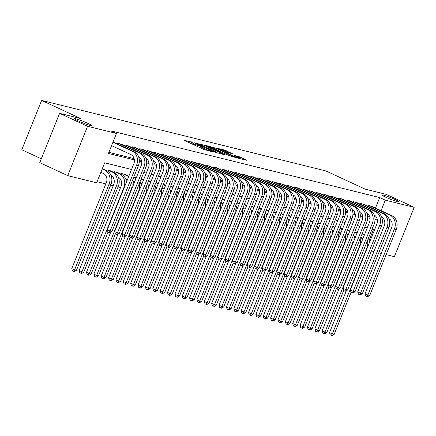 <?xml version="1.0" encoding="UTF-8"?>
<svg xmlns="http://www.w3.org/2000/svg" width="436" height="436" viewBox="0 0 436 436"><rect width="100%" height="100%" fill="white"/><g stroke="black" fill="none" stroke-linecap="round" stroke-linejoin="round"><path stroke-width="0.65" d="M192.543 142.289L183.959 140.234L203.721 149.395L213.22 151.99L210.692 151.03A4.529 0.387 21.9 0 1 204.865 148.829L203.22 148.066A4.529 0.387 21.9 0 1 201.328 146.948A4.529 0.387 21.9 0 1 202.021 147.008L202.751 147.025L200.484 146.294A4.529 0.387 21.9 0 1 194.658 144.093L193.006 143.33A4.529 0.387 21.9 0 1 191.121 142.212A4.529 0.387 21.9 0 1 191.807 142.272L192.543 142.289M190.745 143.144L189.66 142.877M201.476 146.545L200.942 147.875L199.944 147.63L200.484 146.294M385.931 197.301A9.232 0.79 21.9 0 0 394.58 200.794A9.232 0.79 21.9 0 0 399.213 201.912A9.232 0.79 21.9 0 0 395.359 199.639A9.232 0.79 21.9 0 0 386.71 196.145A9.232 0.79 21.9 0 0 382.083 195.023A9.232 0.79 21.9 0 0 385.931 197.301M78.442 121.012A9.232 0.79 21.9 0 0 87.091 124.5A9.232 0.79 21.9 0 0 91.724 125.623A9.232 0.79 21.9 0 0 87.87 123.35A9.232 0.79 21.9 0 0 79.221 119.856A9.232 0.79 21.9 0 0 74.589 118.734A9.232 0.79 21.9 0 0 78.442 121.012M232.421 153.69L224.682 150.098L215.934 147.962L238.111 158.164L246.852 160.301L239.566 156.846L233.881 155.232L237.789 157.124A3.788 0.322 21.9 0 1 239.369 158.055A3.788 0.322 21.9 0 1 237.473 157.598A3.788 0.322 21.9 0 1 233.925 156.164L220.916 150.131A3.788 0.322 21.9 0 1 219.335 149.194A3.788 0.322 21.9 0 1 221.237 149.657A3.788 0.322 21.9 0 1 224.785 151.09L228.769 152.78L232.421 153.69M131.541 169.462L104.678 162.797L96.634 182.798L67.727 175.626L39.769 162.655L59.601 113.316L80.774 118.57L41.633 100.416L325.921 170.95L365.068 189.104L386.242 194.358L414.2 207.329L394.367 256.668L386.133 254.624M59.601 113.316L87.56 126.287L116.472 133.46L108.428 153.461L134.37 159.898M375.478 208.065L379.702 197.563L110.875 130.865L116.472 133.46M379.702 197.563L385.293 200.157L414.2 207.329M204.021 145.21L194.047 142.736L213.804 151.897L224.371 154.726L204.021 145.21L203.65 146.136M204.909 145.193L215.264 148L235.614 157.51L229.925 155.897L220.093 151.494L217.455 150.872L225.374 154.84L204.865 145.308M114.63 142.686L113.022 142.032M121.993 144.512L117.671 143.182L117.36 143.951M129.361 146.343L125.034 145.008L124.723 145.782M136.724 148.169L132.402 146.839L132.092 147.608M144.093 149.995L139.765 148.665L139.455 149.434M151.456 151.821L147.128 150.491L146.823 151.265M158.818 153.652L154.497 152.322L154.186 153.09M166.187 155.478L161.86 154.148L161.549 154.916M173.55 157.303L169.228 155.974L168.917 156.742M180.913 159.135L176.591 157.799L176.28 158.573M188.281 160.96L183.954 159.631L183.649 160.399M195.644 162.786L191.322 161.456L191.012 162.225M203.013 164.612L198.685 163.282L198.375 164.056M210.375 166.443L206.048 165.113L205.743 165.882M217.738 168.269L213.417 166.939L213.106 167.707M225.107 170.095L220.78 168.765L220.469 169.533M232.47 171.926L228.148 170.59L227.837 171.364M239.838 173.751L235.511 172.422L235.2 173.19M247.201 175.577L242.874 174.247L242.569 175.016M254.564 177.403L250.242 176.073L249.932 176.847M261.932 179.234L257.605 177.904L257.295 178.673M269.295 181.06L264.968 179.73L264.663 180.499M276.658 182.886L272.337 181.556L272.026 182.324M284.027 184.717L279.699 183.382L279.389 184.155M291.39 186.543L287.068 185.213L286.757 185.981M298.758 188.368L294.431 187.039L294.12 187.807M306.121 190.194L301.794 188.864L301.489 189.638M313.484 192.025L309.162 190.696L308.852 191.464M320.852 193.851L316.525 192.521L316.214 193.29M328.215 195.677L323.894 194.347L323.583 195.115M335.578 197.508L331.256 196.173L330.946 196.947M342.947 199.334L338.619 198.004L338.309 198.772M350.31 201.16L345.988 199.83L345.677 200.598M357.678 202.985L353.351 201.655L353.04 202.429M365.041 204.816L360.714 203.487L360.409 204.255M108.869 152.366L134.135 158.633M139.313 159.919L141.498 160.459M146.676 161.745L148.867 162.29M154.044 163.571L156.23 164.116M161.407 165.402L163.598 165.942M168.77 167.228L170.961 167.767M176.139 169.054L178.324 169.599M183.502 170.879L185.692 171.424M190.87 172.71L193.055 173.25M198.233 174.536L200.418 175.081M205.596 176.362L207.787 176.907M212.964 178.193L215.15 178.733M220.327 180.019L222.518 180.559M227.69 181.845L229.881 182.39M235.059 183.67L237.244 184.215M242.421 185.502L244.612 186.041M249.79 187.327L251.975 187.872M257.153 189.153L259.338 189.698M264.516 190.979L266.707 191.524M271.884 192.81L274.07 193.35M279.247 194.636L281.438 195.181M286.61 196.462L288.801 197.007M293.978 198.293L296.164 198.832M301.341 200.119L303.532 200.664M308.71 201.944L310.895 202.489M316.073 203.77L318.258 204.315M323.436 205.601L325.627 206.141M330.804 207.427L332.99 207.972M338.167 209.253L340.358 209.798M345.53 211.084L347.721 211.624M352.898 212.91L355.084 213.455M360.261 214.735L362.452 215.28M367.63 216.561L369.815 217.106M367.771 206.081L368.082 205.312L372.404 206.642M97.075 181.698L105.844 183.878M110.7 185.082L113.207 185.703M118.063 186.908L120.57 187.529M103.91 169.353L102.302 168.699M106.64 170.623L106.951 169.849L111.273 171.185M114.003 172.449L114.314 171.68L118.641 173.01M121.371 174.275L121.682 173.506L126.004 174.836M128.734 176.106L129.17 175.365M136.103 177.932L136.533 177.19M143.466 179.757L143.896 179.022M150.829 181.589L151.265 180.847M158.197 183.414L158.628 182.673M165.56 185.24L165.991 184.499M172.923 187.066L173.359 186.33M180.291 188.897L180.722 188.156M187.654 190.723L188.09 189.982M195.023 192.549L195.453 191.813M202.386 194.38L202.816 193.639M209.749 196.205L210.185 195.464M217.117 198.031L217.548 197.29M224.48 199.857L224.911 199.121M231.843 201.688L232.279 200.947M239.211 203.514L239.642 202.773M246.574 205.34L247.01 204.598M253.943 207.171L254.373 206.43M261.306 208.997L261.736 208.255M268.669 210.822L269.105 210.081M276.037 212.648L276.468 211.912M283.4 214.479L283.836 213.738M290.763 216.305L291.199 215.564M298.131 218.131L298.562 217.39M305.494 219.962L305.93 219.221M312.863 221.788L313.293 221.047M320.226 223.614L320.656 222.872M327.589 225.439L328.025 224.704M334.957 227.27L335.388 226.529M342.32 229.096L342.756 228.355M349.683 230.922L350.119 230.181M357.051 232.753L357.482 232.012M41.633 100.416L21.8 149.75L41.316 158.808M67.727 175.626L87.56 126.287M381.277 253.42L378.77 252.798M373.914 251.588L371.401 250.967M369.139 240.34L373.499 229.494L372.077 229.14M367.221 227.935L364.714 227.314M359.858 226.11L357.351 225.483M352.49 224.278L349.983 223.657M345.127 222.453L342.62 221.831M337.764 220.627L335.257 220.006M330.395 218.796L327.888 218.174M323.032 216.97L320.525 216.349M315.664 215.144L313.157 214.523M308.301 213.318L305.794 212.692M300.938 211.487L298.431 210.866M293.57 209.662L291.063 209.04M286.207 207.836L283.7 207.214M278.844 206.005L276.337 205.383M271.475 204.179L268.968 203.558M264.112 202.353L261.605 201.732M256.744 200.527L254.237 199.901M249.381 198.696L246.874 198.075M242.018 196.87L239.511 196.249M234.65 195.045L232.143 194.423M227.287 193.213L224.78 192.592M219.924 191.388L217.411 190.766M212.555 189.562L210.048 188.941M205.193 187.736L202.685 187.109M197.824 185.905L195.317 185.284M190.461 184.079L187.954 183.458M183.098 182.253L180.591 181.632M175.73 180.422L173.223 179.801M168.367 178.597L165.86 177.975M161.004 176.771L158.491 176.149M153.636 174.945L151.129 174.318M146.273 173.114L143.766 172.493M138.904 171.288L136.397 170.667M375.031 219.608L377.254 220.158L377.374 219.858M381.069 210.659L385.293 200.157M139.351 161.135L141.733 161.723M146.714 162.96L149.101 163.555M154.077 164.786L156.464 165.38M161.445 166.617L163.827 167.206M168.808 168.443L171.195 169.032M176.171 170.269L178.558 170.863M183.54 172.095L185.927 172.689M190.903 173.926L193.29 174.514M198.271 175.752L200.653 176.346M205.634 177.577L208.021 178.171M212.997 179.409L215.384 179.997M220.365 181.234L222.747 181.823M227.728 183.06L230.115 183.654M235.091 184.886L237.478 185.48M242.46 186.717L244.847 187.306M249.823 188.543L252.21 189.137M257.191 190.369L259.573 190.963M264.554 192.2L266.941 192.788M271.917 194.025L274.304 194.614M279.285 195.851L281.667 196.445M286.648 197.677L289.035 198.271M294.011 199.508L296.398 200.097M301.38 201.334L303.767 201.928M308.743 203.16L311.13 203.754M316.111 204.991L318.493 205.579M323.474 206.817L325.861 207.405M330.837 208.642L333.224 209.236M338.205 210.468L340.587 211.062M345.568 212.299L347.955 212.888M352.937 214.125L355.318 214.719M360.3 215.951L362.687 216.545M367.662 217.777L370.05 218.371M375.031 219.128L377.254 220.158M217.548 153.063L216.539 152.6M196.004 143.313L213.607 151.592L215.929 152.333A4.529 0.387 21.9 0 0 216.621 152.393A4.529 0.387 21.9 0 0 214.73 151.276L202.876 145.777A4.529 0.387 21.9 0 0 197.05 143.575L196.004 143.313M213.596 148.322A3.788 0.322 21.9 0 0 210.048 146.894A3.788 0.322 21.9 0 0 208.146 146.431A3.788 0.322 21.9 0 0 209.727 147.363L216.131 150.18L218.768 150.802L213.596 148.322M240.029 158.644L239.277 158.295M100.858 172.291L103.392 173.468A7.21 6.131 103.9 0 1 106.302 182.728L71.755 268.669L74.551 269.966L109.098 184.025A10.818 9.2 -76.1 0 0 104.733 170.133L102.198 168.961M76.393 270.424L74.305 271.628L73.57 271.448L74.551 269.966L76.393 270.424L110.94 184.483A10.818 9.2 -76.1 0 0 106.575 170.59L102.716 168.803M73.57 271.448L72.452 270.925L71.755 268.669M111.578 145.624L130.887 154.578A7.21 6.131 103.9 0 1 133.798 163.843L107.294 229.777L110.09 231.075L136.593 165.14A10.818 9.2 -76.1 0 0 132.228 151.248L112.919 142.289M111.932 231.532L109.845 232.742L109.104 232.557L110.09 231.075L111.932 231.532L138.435 165.593A10.818 9.2 -76.1 0 0 134.07 151.706L113.436 142.131M109.104 232.557L107.986 232.039L107.294 229.777M111.022 175.43A7.21 6.131 103.9 0 1 113.671 184.553L79.123 270.494L81.919 271.792L83.761 272.249L118.309 186.308A10.818 9.2 -76.1 0 0 113.938 172.416L110.079 170.629M83.761 272.249L81.668 273.454L80.933 273.274L81.919 271.792L116.466 185.85A10.818 9.2 -76.1 0 0 112.096 171.964L108.237 170.171M80.933 273.274L79.815 272.756L79.123 270.494M107.027 169.871L106.711 170.656M126.5 182.003A10.818 9.2 -76.1 0 0 121.301 174.247L117.448 172.454M118.39 177.256A7.21 6.131 103.9 0 1 121.034 186.385L86.486 272.32L89.282 273.617L123.829 187.682A10.818 9.2 -76.1 0 0 119.464 173.79L115.605 171.997M88.301 275.1L89.282 273.617L91.124 274.075L89.037 275.285L88.301 275.1L87.178 274.582L86.486 272.32M91.124 274.075L108.019 232.056M114.39 171.697L114.074 172.482M128.849 176.16A10.818 9.2 -76.1 0 0 128.669 176.073L124.81 174.286M128.609 176.749A10.818 9.2 -76.1 0 0 126.827 175.615L122.968 173.828M125.753 179.082A7.21 6.131 103.9 0 1 127.219 180.215M110.695 232.246L93.849 274.151L96.645 275.448L131.192 189.507A10.818 9.2 -76.1 0 0 131.803 182.101M95.664 276.931L96.645 275.448L98.487 275.906L96.4 277.111L95.664 276.931L94.547 276.408L93.849 274.151M98.487 275.906L115.382 233.881M133.863 183.829A10.818 9.2 -76.1 0 0 132.669 179.948M121.753 173.523L121.437 174.313M136.212 177.986A10.818 9.2 -76.1 0 0 136.032 177.899L133.89 176.907M135.978 178.575A10.818 9.2 -76.1 0 0 134.19 177.441L133.754 177.239M133.116 180.907A7.21 6.131 103.9 0 1 134.582 182.046M118.063 234.072L101.217 275.977L104.013 277.274L138.561 191.333A10.818 9.2 -76.1 0 0 139.166 183.932M103.027 278.757L104.013 277.274L105.855 277.732L103.768 278.936L103.027 278.757L101.91 278.239L101.217 275.977M105.855 277.732L122.745 235.707M141.231 185.654A10.818 9.2 -76.1 0 0 140.032 181.779M129.121 175.354L128.805 176.139M138.517 156.54A7.21 6.131 103.9 0 1 141.166 165.669L114.657 231.609L117.453 232.906L143.962 166.966A10.818 9.2 -76.1 0 0 139.591 153.074L118.957 143.504M119.295 233.358L117.208 234.568L116.472 234.383L117.453 232.906L119.295 233.358L145.804 167.424A10.818 9.2 -76.1 0 0 141.433 153.532L120.799 143.962M116.472 234.383L115.355 233.865L114.657 231.609M117.747 143.204L117.431 143.984M145.886 158.366A7.21 6.131 103.9 0 1 148.529 167.495L122.026 233.434L124.821 234.732L151.325 168.792A10.818 9.2 -76.1 0 0 146.959 154.9L126.326 145.33M126.658 235.189L124.571 236.394L123.835 236.214L124.821 234.732L126.658 235.189L153.167 169.25A10.818 9.2 -76.1 0 0 148.801 155.358L128.168 145.788M123.835 236.214L122.718 235.696L122.026 233.434M125.11 145.03L124.794 145.815M153.249 160.197A7.21 6.131 103.9 0 1 155.897 169.326L129.388 235.26L132.184 236.557L158.693 170.623A10.818 9.2 -76.1 0 0 154.322 156.731L133.689 147.155M134.026 237.015L131.939 238.225L131.203 238.04L132.184 236.557L134.026 237.015L160.53 171.076A10.818 9.2 -76.1 0 0 156.164 157.183L135.531 147.613M131.203 238.04L130.081 237.522L129.388 235.26M132.473 146.856L132.163 147.641M160.612 162.023A7.21 6.131 103.9 0 1 163.26 171.152L136.751 237.091L139.547 238.388L166.056 172.449A10.818 9.2 -76.1 0 0 161.691 158.557L141.057 148.987M141.389 238.841L139.302 240.051L138.566 239.865L139.547 238.388L141.389 238.841L167.898 172.907A10.818 9.2 -76.1 0 0 163.527 159.015L142.894 149.444M138.566 239.865L137.449 239.348L136.751 237.091M139.842 148.681L139.525 149.466M143.58 179.812A10.818 9.2 -76.1 0 0 143.4 179.73L141.253 178.733M143.34 180.4A10.818 9.2 -76.1 0 0 141.558 179.272L141.122 179.071M140.485 182.739A7.21 6.131 103.9 0 1 141.945 183.872M125.426 235.903L108.58 277.803L111.376 279.1L145.924 193.164A10.818 9.2 -76.1 0 0 146.529 185.758M110.395 280.582L111.376 279.1L113.218 279.558L111.131 280.768L110.395 280.582L109.278 280.065L108.58 277.803M113.218 279.558L130.113 237.533M148.594 187.485A10.818 9.2 -76.1 0 0 147.395 183.605M136.484 177.18L136.168 177.964M167.98 163.849A7.21 6.131 103.9 0 1 170.623 172.978L144.12 238.917L146.916 240.214L173.419 174.275A10.818 9.2 -76.1 0 0 169.054 160.383L148.42 150.812M148.758 240.672L146.665 241.876L145.929 241.697L146.916 240.214L148.758 240.672L175.261 174.732A10.818 9.2 -76.1 0 0 170.896 160.84L150.262 151.27M145.929 241.697L144.812 241.173L144.12 238.917M147.205 150.513L146.888 151.297M150.943 181.643A10.818 9.2 -76.1 0 0 150.763 181.556L148.621 180.559M150.709 182.232A10.818 9.2 -76.1 0 0 148.921 181.098L148.485 180.896M147.848 184.564A7.21 6.131 103.9 0 1 149.314 185.698M132.789 237.729L115.949 279.634L118.745 280.931L153.292 194.99A10.818 9.2 -76.1 0 0 153.897 187.584M117.758 282.408L118.745 280.931L120.581 281.383L118.494 282.593L117.758 282.408L116.641 281.89L115.949 279.634M120.581 281.383L137.476 239.364M155.963 189.311A10.818 9.2 -76.1 0 0 154.764 185.431M143.847 179.005L143.537 179.79M175.343 165.675A7.21 6.131 103.9 0 1 177.992 174.803L151.483 240.743L154.279 242.04L180.787 176.1A10.818 9.2 -76.1 0 0 176.417 162.208L155.783 152.638M156.121 242.498L154.033 243.702L153.298 243.522L154.279 242.04L156.121 242.498L182.63 176.558A10.818 9.2 -76.1 0 0 178.259 162.666L157.625 153.096M153.298 243.522L152.175 243.005L151.483 240.743M154.573 152.338L154.257 153.123M158.306 183.469A10.818 9.2 -76.1 0 0 158.126 183.382L155.984 182.39M158.072 184.057A10.818 9.2 -76.1 0 0 156.29 182.924L155.848 182.722M155.211 186.39A7.21 6.131 103.9 0 1 156.677 187.524M140.158 239.555L123.312 281.46L126.108 282.757L160.655 196.816A10.818 9.2 -76.1 0 0 161.26 189.415M125.127 284.239L126.108 282.757L127.95 283.215L125.862 284.419L125.127 284.239L124.004 283.716L123.312 281.46M127.95 283.215L144.845 241.19M163.326 191.137A10.818 9.2 -76.1 0 0 162.127 187.257M151.216 180.836L150.9 181.621M182.711 167.506A7.21 6.131 103.9 0 1 185.355 176.635L158.846 242.569L161.642 243.866L188.15 177.932A10.818 9.2 -76.1 0 0 183.785 164.04L163.151 154.469M163.484 244.324L161.396 245.533L160.661 245.348L161.642 243.866L163.484 244.324L189.992 178.384A10.818 9.2 -76.1 0 0 185.627 164.497L164.993 154.922M160.661 245.348L159.543 244.83L158.846 242.569M161.936 154.164L161.62 154.949M165.675 185.295A10.818 9.2 -76.1 0 0 165.495 185.207L163.353 184.215M165.435 185.883A10.818 9.2 -76.1 0 0 163.653 184.755L163.217 184.548M162.579 188.216A7.21 6.131 103.9 0 1 164.045 189.355M147.521 241.386L130.675 283.286L133.471 284.583L168.018 198.642A10.818 9.2 -76.1 0 0 168.628 191.24M132.489 286.065L133.471 284.583L135.313 285.04L133.225 286.245L132.489 286.065L131.372 285.547L130.675 283.286M135.313 285.04L152.208 243.016M170.689 192.963A10.818 9.2 -76.1 0 0 169.49 189.088M158.579 182.662L158.263 183.447M190.074 169.332A7.21 6.131 103.9 0 1 192.723 178.46L166.214 244.4L169.01 245.697L195.519 179.757A10.818 9.2 -76.1 0 0 191.148 165.865L170.514 156.295M170.852 246.149L168.765 247.359L168.024 247.174L169.01 245.697L170.852 246.149L197.355 180.215A10.818 9.2 -76.1 0 0 192.99 166.323L172.356 156.753M168.024 247.174L166.906 246.656L166.214 244.4M169.299 155.995L168.983 156.775M173.038 187.12A10.818 9.2 -76.1 0 0 172.858 187.039L170.716 186.041M172.803 187.714A10.818 9.2 -76.1 0 0 171.016 186.581L170.58 186.379M169.942 190.047A7.21 6.131 103.9 0 1 171.408 191.181M154.884 243.212L138.043 285.111L140.839 286.408L175.386 200.473A10.818 9.2 -76.1 0 0 175.991 193.066M139.852 287.891L140.839 286.408L142.681 286.866L140.588 288.076L139.852 287.891L138.735 287.373L138.043 285.111M142.681 286.866L159.571 244.841M178.057 194.794A10.818 9.2 -76.1 0 0 176.858 190.914M165.947 184.488L165.631 185.273M197.437 171.157A7.21 6.131 103.9 0 1 200.086 180.286L173.577 246.226L176.373 247.523L202.882 181.583A10.818 9.2 -76.1 0 0 198.516 167.691L177.877 158.121M178.215 247.98L176.128 249.185L175.392 249.005L176.373 247.523L178.215 247.98L204.724 182.041A10.818 9.2 -76.1 0 0 200.353 168.149L179.719 158.579M175.392 249.005L174.275 248.487L173.577 246.226M176.667 157.821L176.351 158.606M180.406 188.952A10.818 9.2 -76.1 0 0 180.226 188.864L178.079 187.872M180.166 189.54A10.818 9.2 -76.1 0 0 178.384 188.406L177.948 188.205M177.31 191.873A7.21 6.131 103.9 0 1 178.771 193.006M162.252 245.037L145.406 286.942L148.202 288.24L182.749 202.299A10.818 9.2 -76.1 0 0 183.354 194.892M147.221 289.722L148.202 288.24L150.044 288.697L147.957 289.902L147.221 289.722L146.098 289.199L145.406 286.942M150.044 288.697L166.939 246.672M185.42 196.62A10.818 9.2 -76.1 0 0 184.221 192.739M173.31 186.314L172.994 187.099M204.806 172.988A7.21 6.131 103.9 0 1 207.449 182.117L180.945 248.051L183.741 249.348L210.245 183.414A10.818 9.2 -76.1 0 0 205.879 169.522L185.245 159.947M185.578 249.806L183.491 251.016L182.755 250.831L183.741 249.348L185.578 249.806L212.087 183.867A10.818 9.2 -76.1 0 0 207.721 169.975L187.088 160.404M182.755 250.831L181.638 250.313L180.945 248.051M184.03 159.647L183.714 160.432M187.769 190.777A10.818 9.2 -76.1 0 0 187.589 190.69L185.447 189.698M187.535 191.366A10.818 9.2 -76.1 0 0 185.747 190.232L185.311 190.031M184.673 193.698A7.21 6.131 103.9 0 1 186.139 194.838M169.615 246.863L152.769 288.768L155.565 290.065L190.112 204.124A10.818 9.2 -76.1 0 0 190.723 196.723M154.584 291.548L155.565 290.065L157.407 290.523L155.32 291.728L154.584 291.548L153.467 291.03L152.769 288.768M157.407 290.523L174.302 248.498M192.783 198.445A10.818 9.2 -76.1 0 0 191.589 194.57M180.673 188.145L180.357 188.93M212.169 174.814A7.21 6.131 103.9 0 1 214.817 183.943L188.308 249.883L191.104 251.18L217.613 185.24A10.818 9.2 -76.1 0 0 213.242 171.348L192.608 161.778M192.946 251.632L190.859 252.842L190.123 252.657L191.104 251.18L192.946 251.632L219.455 185.698A10.818 9.2 -76.1 0 0 215.084 171.806L194.451 162.236M190.123 252.657L189.001 252.139L188.308 249.883M191.393 161.473L191.082 162.257M195.132 192.603A10.818 9.2 -76.1 0 0 194.952 192.521L192.81 191.524M194.897 193.192A10.818 9.2 -76.1 0 0 193.11 192.063L192.674 191.862M192.036 195.53A7.21 6.131 103.9 0 1 193.502 196.663M176.983 248.694L160.137 290.594L162.933 291.891L197.481 205.956A10.818 9.2 -76.1 0 0 198.086 198.549M161.947 293.373L162.933 291.891L164.775 292.349L162.688 293.559L161.947 293.373L160.83 292.856L160.137 290.594M164.775 292.349L181.665 250.324M200.151 200.277A10.818 9.2 -76.1 0 0 198.952 196.396M188.041 189.971L187.725 190.755M219.531 176.64A7.21 6.131 103.9 0 1 222.18 185.769L195.671 251.708L198.467 253.005L224.976 187.066A10.818 9.2 -76.1 0 0 220.611 173.174L199.977 163.604M200.309 253.463L198.222 254.668L197.486 254.488L198.467 253.005L200.309 253.463L226.818 187.524A10.818 9.2 -76.1 0 0 222.447 173.632L201.814 164.061M197.486 254.488L196.369 253.965L195.671 251.708M198.762 163.304L198.445 164.089M202.5 194.434A10.818 9.2 -76.1 0 0 202.32 194.347L200.173 193.35M202.26 195.023A10.818 9.2 -76.1 0 0 200.478 193.889L200.042 193.688M199.405 197.355A7.21 6.131 103.9 0 1 200.865 198.489M184.346 250.52L167.5 292.425L170.296 293.722L204.844 207.781A10.818 9.2 -76.1 0 0 205.454 200.375M169.315 295.199L170.296 293.722L172.138 294.175L170.051 295.385L169.315 295.199L168.198 294.682L167.5 292.425M172.138 294.175L189.033 252.155M207.514 202.102A10.818 9.2 -76.1 0 0 206.315 198.222M195.404 191.796L195.088 192.581M226.9 178.466A7.21 6.131 103.9 0 1 229.543 187.594L203.04 253.534L205.836 254.831L232.339 188.892A10.818 9.2 -76.1 0 0 227.974 175L207.34 165.429M207.678 255.289L205.585 256.493L204.849 256.314L205.836 254.831L207.678 255.289L234.181 189.349A10.818 9.2 -76.1 0 0 229.816 175.457L209.182 165.887M204.849 256.314L203.732 255.796L203.04 253.534M206.124 165.13L205.808 165.914M209.863 196.26A10.818 9.2 -76.1 0 0 209.683 196.173L207.541 195.181M209.629 196.849A10.818 9.2 -76.1 0 0 207.841 195.715L207.405 195.513M206.768 199.181A7.21 6.131 103.9 0 1 208.234 200.315M191.709 252.346L174.869 294.251L177.665 295.548L212.212 209.607A10.818 9.2 -76.1 0 0 212.817 202.206M176.678 297.03L177.665 295.548L179.501 296.006L177.414 297.21L176.678 297.03L175.561 296.507L174.869 294.251M179.501 296.006L196.396 253.981M214.883 203.928A10.818 9.2 -76.1 0 0 213.684 200.048M202.767 193.628L202.457 194.412M234.263 180.297A7.21 6.131 103.9 0 1 236.912 189.426L210.403 255.36L213.199 256.657L239.707 190.723A10.818 9.2 -76.1 0 0 235.336 176.831L214.703 167.261M215.041 257.115L212.953 258.325L212.218 258.139L213.199 256.657L215.041 257.115L241.549 191.175A10.818 9.2 -76.1 0 0 237.179 177.289L216.545 167.713M212.218 258.139L211.1 257.622L210.403 255.36M213.493 166.955L213.177 167.74M217.226 198.086A10.818 9.2 -76.1 0 0 217.046 197.999L214.904 197.007M216.992 198.674A10.818 9.2 -76.1 0 0 215.21 197.546L214.774 197.339M214.131 201.007A7.21 6.131 103.9 0 1 215.597 202.146M199.078 254.177L182.232 296.077L185.028 297.374L219.575 211.433A10.818 9.2 -76.1 0 0 220.18 204.032M184.047 298.856L185.028 297.374L186.87 297.832L184.782 299.036L184.047 298.856L182.924 298.338L182.232 296.077M186.87 297.832L203.765 255.807M222.246 205.754A10.818 9.2 -76.1 0 0 221.047 201.879M210.136 195.453L209.82 196.238M241.631 182.123A7.21 6.131 103.9 0 1 244.274 191.251L217.771 257.191L220.567 258.488L247.07 192.549A10.818 9.2 -76.1 0 0 242.705 178.656L222.071 169.086M222.404 258.94L220.316 260.15L219.581 259.965L220.567 258.488L222.404 258.94L248.912 193.006A10.818 9.2 -76.1 0 0 244.547 179.114L223.913 169.544M219.581 259.965L218.463 259.447L217.771 257.191M220.856 168.787L220.54 169.566M224.595 199.911A10.818 9.2 -76.1 0 0 224.415 199.83L222.273 198.832M224.355 200.506A10.818 9.2 -76.1 0 0 222.573 199.372L222.137 199.17M221.499 202.838A7.21 6.131 103.9 0 1 222.965 203.972M206.441 256.003L189.595 297.902L192.39 299.2L226.938 213.264A10.818 9.2 -76.1 0 0 227.548 205.857M191.409 300.682L192.39 299.2L194.233 299.657L192.145 300.867L191.409 300.682L190.292 300.164L189.595 297.902M194.233 299.657L211.128 257.632M229.609 207.585A10.818 9.2 -76.1 0 0 228.41 203.705M217.499 197.279L217.183 198.064M248.994 183.948A7.21 6.131 103.9 0 1 251.643 193.077L225.134 259.017L227.93 260.314L254.439 194.374A10.818 9.2 -76.1 0 0 250.068 180.482L229.434 170.912M229.772 260.772L227.685 261.976L226.943 261.796L227.93 260.314L229.772 260.772L256.275 194.832A10.818 9.2 -76.1 0 0 251.91 180.94L231.276 171.37M226.943 261.796L225.826 261.278L225.134 259.017M228.219 170.612L227.908 171.397M231.957 201.743A10.818 9.2 -76.1 0 0 231.778 201.655L229.636 200.664M231.723 202.331A10.818 9.2 -76.1 0 0 229.935 201.198L229.5 200.996M228.862 204.664A7.21 6.131 103.9 0 1 230.328 205.797M213.809 257.829L196.963 299.734L199.759 301.031L234.306 215.09A10.818 9.2 -76.1 0 0 234.911 207.683M198.772 302.513L199.759 301.031L201.601 301.489L199.508 302.693L198.772 302.513L197.655 301.99L196.963 299.734M201.601 301.489L218.49 259.464M236.977 209.411A10.818 9.2 -76.1 0 0 235.778 205.53M224.867 199.105L224.551 199.89M256.357 185.78A7.21 6.131 103.9 0 1 259.006 194.908L232.497 260.842L235.293 262.14L261.802 196.2A10.818 9.2 -76.1 0 0 257.436 182.313L236.797 172.738M237.135 262.597L235.048 263.807L234.312 263.622L235.293 262.14L237.135 262.597L263.644 196.658A10.818 9.2 -76.1 0 0 259.273 182.766L238.639 173.196M234.312 263.622L233.195 263.104L232.497 260.842M235.587 172.438L235.271 173.223M239.326 203.568A10.818 9.2 -76.1 0 0 239.146 203.481L236.999 202.489M239.086 204.157A10.818 9.2 -76.1 0 0 237.304 203.023L236.868 202.822M236.23 206.49A7.21 6.131 103.9 0 1 237.691 207.629M221.172 259.654L204.326 301.559L207.122 302.857L241.669 216.915A10.818 9.2 -76.1 0 0 242.274 209.514M206.141 304.339L207.122 302.857L208.964 303.314L206.877 304.519L206.141 304.339L205.024 303.821L204.326 301.559M208.964 303.314L225.859 261.289M244.34 211.237A10.818 9.2 -76.1 0 0 243.141 207.362M232.23 200.936L231.914 201.721M263.726 187.605A7.21 6.131 103.9 0 1 266.369 196.734L239.865 262.674L242.661 263.965L269.165 198.031A10.818 9.2 -76.1 0 0 264.799 184.139L244.165 174.569M244.503 264.423L242.411 265.633L241.675 265.448L242.661 263.965L244.503 264.423L271.007 198.489A10.818 9.2 -76.1 0 0 266.641 184.597L246.008 175.021M241.675 265.448L240.558 264.93L239.865 262.674M242.95 174.264L242.634 175.049M246.689 205.394A10.818 9.2 -76.1 0 0 246.509 205.307L244.367 204.315M246.454 205.983A10.818 9.2 -76.1 0 0 244.667 204.855L244.231 204.653M243.593 208.321A7.21 6.131 103.9 0 1 245.059 209.454M228.535 261.486L211.689 303.385L214.49 304.682L249.032 218.747A10.818 9.2 -76.1 0 0 249.643 211.34M213.504 306.165L214.49 304.682L216.327 305.14L214.24 306.35L213.504 306.165L212.387 305.647L211.689 303.385M216.327 305.14L233.222 263.115M251.703 213.062A10.818 9.2 -76.1 0 0 250.509 209.187M239.593 202.762L239.277 203.547M271.088 189.431A7.21 6.131 103.9 0 1 273.737 198.56L247.228 264.499L250.024 265.797L276.533 199.857A10.818 9.2 -76.1 0 0 272.162 185.965L251.528 176.395M251.866 266.254L249.779 267.459L249.043 267.279L250.024 265.797L251.866 266.254L278.375 200.315A10.818 9.2 -76.1 0 0 274.004 186.423L253.37 176.853M249.043 267.279L247.921 266.756L247.228 264.499M250.313 176.095L250.002 176.874M254.052 207.225A10.818 9.2 -76.1 0 0 253.872 207.138L251.73 206.141M253.817 207.814A10.818 9.2 -76.1 0 0 252.03 206.68L251.594 206.479M250.956 210.147A7.21 6.131 103.9 0 1 252.422 211.28M235.903 263.311L219.057 305.216L221.853 306.513L256.401 220.572A10.818 9.2 -76.1 0 0 257.006 213.166M220.867 307.99L221.853 306.513L223.695 306.966L221.608 308.176L220.867 307.99L219.749 307.473L219.057 305.216M223.695 306.966L240.585 264.946M259.071 214.894A10.818 9.2 -76.1 0 0 257.872 211.013M246.961 204.588L246.645 205.372M278.457 191.257A7.21 6.131 103.9 0 1 281.1 200.386L254.591 266.325L257.387 267.622L283.896 201.683A10.818 9.2 -76.1 0 0 279.531 187.791L258.897 178.22M259.229 268.08L257.142 269.285L256.406 269.105L257.387 267.622L259.229 268.08L285.738 202.141A10.818 9.2 -76.1 0 0 281.373 188.248L260.733 178.678M256.406 269.105L255.289 268.587L254.591 266.325M257.681 177.921L257.365 178.706M261.42 209.051A10.818 9.2 -76.1 0 0 261.24 208.964L259.093 207.972M261.18 209.64A10.818 9.2 -76.1 0 0 259.398 208.506L258.962 208.304M258.325 211.972A7.21 6.131 103.9 0 1 259.785 213.106M243.266 265.137L226.42 307.042L229.216 308.339L263.764 222.398A10.818 9.2 -76.1 0 0 264.374 214.997M228.235 309.822L229.216 308.339L231.058 308.797L228.971 310.001L228.235 309.822L227.118 309.298L226.42 307.042M231.058 308.797L247.953 266.772M266.434 216.719A10.818 9.2 -76.1 0 0 265.235 212.839M254.324 206.419L254.008 207.204M285.82 193.088A7.21 6.131 103.9 0 1 288.463 202.217L261.96 268.151L264.756 269.448L291.259 203.514A10.818 9.2 -76.1 0 0 286.893 189.622L266.26 180.052M266.598 269.906L264.51 271.116L263.769 270.93L264.756 269.448L266.598 269.906L293.101 203.966A10.818 9.2 -76.1 0 0 288.736 190.08L268.102 180.504M263.769 270.93L262.652 270.413L261.96 268.151M265.044 179.746L264.728 180.531M268.783 210.877A10.818 9.2 -76.1 0 0 268.603 210.79L266.461 209.798M268.549 211.465A10.818 9.2 -76.1 0 0 266.761 210.337L266.325 210.13M265.688 213.798A7.21 6.131 103.9 0 1 267.154 214.937M250.629 266.968L233.789 308.868L236.585 310.165L271.132 224.224A10.818 9.2 -76.1 0 0 271.737 216.823M235.598 311.647L236.585 310.165L238.421 310.623L236.334 311.827L235.598 311.647L234.481 311.13L233.789 308.868M238.421 310.623L255.316 268.598M273.803 218.545A10.818 9.2 -76.1 0 0 272.604 214.67M261.693 208.245L261.377 209.029M293.183 194.914A7.21 6.131 103.9 0 1 295.831 204.043L269.323 269.982L272.119 271.279L298.627 205.34A10.818 9.2 -76.1 0 0 294.256 191.448L273.623 181.877M273.961 271.732L271.873 272.941L271.138 272.756L272.119 271.279L273.961 271.732L300.469 205.797A10.818 9.2 -76.1 0 0 296.099 191.905L275.465 182.335M271.138 272.756L270.02 272.238L269.323 269.982M272.413 181.578L272.097 182.357M276.146 212.703A10.818 9.2 -76.1 0 0 275.966 212.621L273.824 211.624M275.912 213.297A10.818 9.2 -76.1 0 0 274.13 212.163L273.694 211.961M273.05 215.629A7.21 6.131 103.9 0 1 274.517 216.763M257.998 268.794L241.152 310.694L243.947 311.991L278.495 226.055A10.818 9.2 -76.1 0 0 279.1 218.649M242.966 313.473L243.947 311.991L245.79 312.449L243.702 313.658L242.966 313.473L241.844 312.955L241.152 310.694M245.79 312.449L262.685 270.424M281.166 220.376A10.818 9.2 -76.1 0 0 279.967 216.496M269.056 210.07L268.74 210.855M300.551 196.74A7.21 6.131 103.9 0 1 303.194 205.868L276.691 271.808L279.487 273.105L305.99 207.165A10.818 9.2 -76.1 0 0 301.625 193.273L280.991 183.703M281.324 273.563L279.236 274.767L278.5 274.587L279.487 273.105L281.324 273.563L307.832 207.623A10.818 9.2 -76.1 0 0 303.467 193.731L282.833 184.161M278.5 274.587L277.383 274.07L276.691 271.808M279.776 183.403L279.46 184.188M283.514 214.534A10.818 9.2 -76.1 0 0 283.335 214.447L281.193 213.455M283.275 215.122A10.818 9.2 -76.1 0 0 281.493 213.989L281.057 213.787M280.419 217.455A7.21 6.131 103.9 0 1 281.885 218.589M265.361 270.62L248.515 312.525L251.31 313.822L285.858 227.881A10.818 9.2 -76.1 0 0 286.468 220.474M250.329 315.304L251.31 313.822L253.153 314.28L251.065 315.484L250.329 315.304L249.212 314.781L248.515 312.525M253.153 314.28L270.048 272.255M288.528 222.202A10.818 9.2 -76.1 0 0 287.329 218.322M276.419 211.896L276.102 212.681M307.914 198.571A7.21 6.131 103.9 0 1 310.563 207.7L284.054 273.634L286.85 274.931L313.359 208.991A10.818 9.2 -76.1 0 0 308.988 195.105L288.354 185.529M288.692 275.389L286.605 276.598L285.869 276.413L286.85 274.931L288.692 275.389L315.195 209.449A10.818 9.2 -76.1 0 0 310.83 195.557L290.196 185.987M285.869 276.413L284.746 275.895L284.054 273.634M287.139 185.229L286.828 186.014M290.877 216.36A10.818 9.2 -76.1 0 0 290.698 216.272L288.556 215.28M290.643 216.948A10.818 9.2 -76.1 0 0 288.855 215.815L288.419 215.613M287.782 219.281A7.21 6.131 103.9 0 1 289.248 220.42M272.729 272.445L255.883 314.351L258.679 315.648L293.226 229.707A10.818 9.2 -76.1 0 0 293.831 222.305M257.692 317.13L258.679 315.648L260.521 316.105L258.428 317.31L257.692 317.13L256.575 316.612L255.883 314.351M260.521 316.105L277.41 274.081M295.897 224.028A10.818 9.2 -76.1 0 0 294.698 220.153M283.787 213.727L283.471 214.512M298.246 218.185A10.818 9.2 -76.1 0 0 298.066 218.098L295.919 217.106M298.006 218.774A10.818 9.2 -76.1 0 0 296.224 217.646L295.788 217.444M295.15 221.112A7.21 6.131 103.9 0 1 296.611 222.246M280.092 274.277L263.246 316.176L266.042 317.473L300.589 231.538A10.818 9.2 -76.1 0 0 301.194 224.131M265.061 318.956L266.042 317.473L267.884 317.931L265.797 319.141L265.061 318.956L263.944 318.438L263.246 316.176M267.884 317.931L284.779 275.906M303.26 225.853A10.818 9.2 -76.1 0 0 302.061 221.979M291.15 215.553L290.834 216.338M305.609 220.017A10.818 9.2 -76.1 0 0 305.429 219.929L303.287 218.932M305.374 220.605A10.818 9.2 -76.1 0 0 303.587 219.472L303.151 219.27M302.513 222.938A7.21 6.131 103.9 0 1 303.979 224.071M287.455 276.102L270.614 318.008L273.41 319.305L307.958 233.364A10.818 9.2 -76.1 0 0 308.563 225.957M272.424 320.782L273.41 319.305L275.247 319.757L273.159 320.967L272.424 320.782L271.306 320.264L270.614 318.008M275.247 319.757L292.142 277.737M310.623 227.685A10.818 9.2 -76.1 0 0 309.429 223.804M298.513 217.379L298.197 218.164M315.277 200.397A7.21 6.131 103.9 0 1 317.926 209.525L291.417 275.465L294.213 276.756L320.722 210.822A10.818 9.2 -76.1 0 0 316.356 196.93L295.717 187.36M296.055 277.214L293.968 278.424L293.232 278.239L294.213 276.756L296.055 277.214L322.564 211.28A10.818 9.2 -76.1 0 0 318.193 197.388L297.559 187.812M293.232 278.239L292.115 277.721L291.417 275.465M294.507 187.055L294.191 187.84M322.645 202.222A7.21 6.131 103.9 0 1 325.289 211.351L298.785 277.291L301.581 278.588L328.085 212.648A10.818 9.2 -76.1 0 0 323.719 198.756L303.085 189.186M303.423 279.045L301.331 280.25L300.595 280.07L301.581 278.588L303.423 279.045L329.927 213.106A10.818 9.2 -76.1 0 0 325.561 199.214L304.928 189.644M300.595 280.07L299.478 279.547L298.785 277.291M301.87 188.886L301.554 189.665M330.008 204.048A7.21 6.131 103.9 0 1 332.657 213.177L306.148 279.116L308.944 280.413L335.453 214.474A10.818 9.2 -76.1 0 0 331.082 200.582L310.448 191.012M310.786 280.871L308.699 282.076L307.963 281.896L308.944 280.413L310.786 280.871L337.295 214.932A10.818 9.2 -76.1 0 0 332.924 201.04L312.29 191.469M307.963 281.896L306.84 281.378L306.148 279.116M309.233 190.712L308.922 191.497M312.972 221.842A10.818 9.2 -76.1 0 0 312.792 221.755L310.65 220.763M312.737 222.431A10.818 9.2 -76.1 0 0 310.95 221.297L310.514 221.096M309.876 224.763A7.21 6.131 103.9 0 1 311.342 225.897M294.823 277.928L277.977 319.833L280.773 321.13L315.321 235.189A10.818 9.2 -76.1 0 0 315.926 227.788M279.787 322.613L280.773 321.13L282.615 321.588L280.528 322.793L279.787 322.613L278.669 322.09L277.977 319.833M282.615 321.588L299.505 279.563M317.991 229.51A10.818 9.2 -76.1 0 0 316.792 225.63M305.881 219.21L305.565 219.995M337.377 205.879A7.21 6.131 103.9 0 1 340.02 215.008L313.511 280.942L316.307 282.239L342.816 216.305A10.818 9.2 -76.1 0 0 338.45 202.413L317.817 192.843M318.149 282.697L316.062 283.907L315.326 283.722L316.307 282.239L318.149 282.697L344.658 216.757A10.818 9.2 -76.1 0 0 340.293 202.871L319.653 193.295M315.326 283.722L314.209 283.204L313.511 280.942M316.601 192.538L316.285 193.322M320.34 223.668A10.818 9.2 -76.1 0 0 320.16 223.581L318.018 222.589M320.1 224.257A10.818 9.2 -76.1 0 0 318.318 223.128L317.882 222.921M317.245 226.589A7.21 6.131 103.9 0 1 318.705 227.728M302.186 279.759L285.34 321.659L288.136 322.956L322.684 237.015A10.818 9.2 -76.1 0 0 323.294 229.614M287.155 324.438L288.136 322.956L289.978 323.414L287.891 324.618L287.155 324.438L286.038 323.921L285.34 321.659M289.978 323.414L306.873 281.389M325.354 231.336A10.818 9.2 -76.1 0 0 324.155 227.461M313.244 221.036L312.928 221.82M344.74 207.705A7.21 6.131 103.9 0 1 347.383 216.834L320.88 282.773L323.675 284.07L350.179 218.131A10.818 9.2 -76.1 0 0 345.813 204.239L325.18 194.669M325.518 284.523L323.43 285.733L322.689 285.547L323.675 284.07L325.518 284.523L352.021 218.589A10.818 9.2 -76.1 0 0 347.656 204.697L327.022 195.126M322.689 285.547L321.572 285.03L320.88 282.773M323.964 194.369L323.648 195.148M327.703 225.494A10.818 9.2 -76.1 0 0 327.523 225.412L325.381 224.415M327.469 226.088A10.818 9.2 -76.1 0 0 325.681 224.954L325.245 224.753M324.607 228.42A7.21 6.131 103.9 0 1 326.074 229.554M309.549 281.585L292.709 323.485L295.504 324.782L330.052 238.846A10.818 9.2 -76.1 0 0 330.657 231.44M294.518 326.264L295.504 324.782L297.347 325.24L295.254 326.45L294.518 326.264L293.401 325.747L292.709 323.485M297.347 325.24L314.236 283.215M332.723 233.167A10.818 9.2 -76.1 0 0 331.524 229.287M320.613 222.861L320.297 223.646M352.103 209.531A7.21 6.131 103.9 0 1 354.751 218.659L328.243 284.599L331.038 285.896L357.547 219.957A10.818 9.2 -76.1 0 0 353.176 206.065L332.543 196.494M332.881 286.354L330.793 287.558L330.057 287.378L331.038 285.896L332.881 286.354L359.389 220.414A10.818 9.2 -76.1 0 0 355.018 206.522L334.385 196.952M330.057 287.378L328.94 286.861L328.243 284.599M331.333 196.195L331.017 196.979M335.071 227.325A10.818 9.2 -76.1 0 0 334.886 227.238L332.744 226.246M334.832 227.914A10.818 9.2 -76.1 0 0 333.05 226.78L332.613 226.578M331.97 230.246A7.21 6.131 103.9 0 1 333.436 231.38M316.918 283.411L300.072 325.316L302.867 326.613L337.415 240.672A10.818 9.2 -76.1 0 0 338.02 233.265M301.886 328.09L302.867 326.613L304.71 327.065L302.622 328.275L301.886 328.09L300.764 327.572L300.072 325.316M304.71 327.065L321.605 285.046M340.085 234.993A10.818 9.2 -76.1 0 0 338.886 231.113M327.976 224.687L327.659 225.472M359.471 211.362A7.21 6.131 103.9 0 1 362.114 220.491L335.611 286.425L338.407 287.722L364.91 221.782A10.818 9.2 -76.1 0 0 360.545 207.896L339.911 198.32M340.243 288.18L338.156 289.39L337.42 289.204L338.407 287.722L340.243 288.18L366.752 222.24A10.818 9.2 -76.1 0 0 362.387 208.348L341.753 198.778M337.42 289.204L336.303 288.687L335.611 286.425M338.696 198.02L338.38 198.805M342.434 229.151A10.818 9.2 -76.1 0 0 342.255 229.064L340.113 228.072M342.195 229.739A10.818 9.2 -76.1 0 0 340.412 228.606L339.976 228.404M339.339 232.072A7.21 6.131 103.9 0 1 340.805 233.211M324.28 285.237L307.435 327.142L310.23 328.439L344.778 242.498A10.818 9.2 -76.1 0 0 345.388 235.097M309.249 329.921L310.23 328.439L312.072 328.897L309.985 330.101L309.249 329.921L308.132 329.403L307.435 327.142M312.072 328.897L328.967 286.872M347.448 236.819A10.818 9.2 -76.1 0 0 346.255 232.944M335.339 226.518L335.022 227.303M366.834 213.188A7.21 6.131 103.9 0 1 369.483 222.316L342.974 288.25L345.77 289.548L372.279 223.614A10.818 9.2 -76.1 0 0 367.908 209.721L347.274 200.151M347.612 290.005L345.525 291.215L344.789 291.03L345.77 289.548L347.612 290.005L374.115 224.071A10.818 9.2 -76.1 0 0 369.75 210.179L349.116 200.604M344.789 291.03L343.666 290.512L342.974 288.25M346.059 199.846L345.748 200.631M349.797 230.976A10.818 9.2 -76.1 0 0 349.618 230.889L347.476 229.897M349.563 231.565A10.818 9.2 -76.1 0 0 347.775 230.437L347.339 230.235M346.702 233.903A7.21 6.131 103.9 0 1 348.168 235.037M331.649 287.068L314.803 328.967L317.599 330.265L352.146 244.329A10.818 9.2 -76.1 0 0 352.751 236.922M316.612 331.747L317.599 330.265L319.441 330.722L317.353 331.932L316.612 331.747L315.495 331.229L314.803 328.967M319.441 330.722L336.33 288.697M354.817 238.645A10.818 9.2 -76.1 0 0 353.618 234.77M342.707 228.344L342.391 229.129M374.197 215.013A7.21 6.131 103.9 0 1 376.846 224.142L350.337 290.082L353.133 291.379L379.642 225.439A10.818 9.2 -76.1 0 0 375.276 211.547L354.642 201.977M354.975 291.837L352.888 293.041L352.152 292.861L353.133 291.379L354.975 291.837L381.484 225.897A10.818 9.2 -76.1 0 0 377.113 212.005L356.479 202.435M352.152 292.861L351.035 292.338L350.337 290.082M353.427 201.677L353.111 202.457M357.166 232.808A10.818 9.2 -76.1 0 0 356.986 232.72L354.839 231.723M356.926 233.396A10.818 9.2 -76.1 0 0 355.144 232.263L354.708 232.061M354.07 235.729A7.21 6.131 103.9 0 1 355.531 236.862M339.012 288.894L322.166 330.799L324.962 332.096L359.509 246.155A10.818 9.2 -76.1 0 0 360.114 238.748M323.981 333.573L324.962 332.096L326.804 332.548L324.716 333.758L323.981 333.573L322.863 333.055L322.166 330.799M326.804 332.548L343.699 290.529M362.18 240.476A10.818 9.2 -76.1 0 0 360.981 236.595M350.07 230.17L349.754 230.955M381.565 216.839A7.21 6.131 103.9 0 1 384.209 225.968L357.705 291.907L360.501 293.205L387.005 227.265A10.818 9.2 -76.1 0 0 382.639 213.373L362.005 203.803M362.343 293.662L360.25 294.867L359.515 294.687L360.501 293.205L362.343 293.662L388.847 227.723A10.818 9.2 -76.1 0 0 384.481 213.831L363.847 204.261M359.515 294.687L358.397 294.169L357.705 291.907M360.79 203.503L360.474 204.288M364.529 234.633A10.818 9.2 -76.1 0 0 364.349 234.546L362.207 233.554M364.294 235.222A10.818 9.2 -76.1 0 0 362.507 234.088L362.071 233.887M361.433 237.555A7.21 6.131 103.9 0 1 362.899 238.688M346.375 290.719L329.534 332.624L332.33 333.922L366.878 247.98A10.818 9.2 -76.1 0 0 367.483 240.574M331.344 335.404L332.33 333.922L334.167 334.379L332.079 335.584L331.344 335.404L330.226 334.881L329.534 332.624M334.167 334.379L351.062 292.354M369.548 242.302A10.818 9.2 -76.1 0 0 368.349 238.421M357.433 232.001L357.122 232.786M388.928 218.67A7.21 6.131 103.9 0 1 391.577 227.799L365.068 293.733L367.864 295.03L394.373 229.096A10.818 9.2 -76.1 0 0 390.002 215.204L369.368 205.634M369.706 295.488L367.619 296.698L366.883 296.513L367.864 295.03L369.706 295.488L396.215 229.549A10.818 9.2 -76.1 0 0 391.844 215.662L371.21 206.086M366.883 296.513L365.76 295.995L365.068 293.733M368.158 205.329L367.842 206.114M190.728 143.139L191.268 141.809M211.564 151.581L211.683 151.281M192.636 144.256L193.006 143.33M194.282 145.019L194.658 144.093M202.844 148.992L203.22 148.066M204.5 149.728L204.865 148.829M210.572 151.336L210.692 151.03M201.873 145.33L202.2 144.518M215.809 152.633L215.929 152.333M213.122 148.109L213.444 147.308M214.888 148.927L215.264 148M216.005 150.496L216.131 150.18M218.431 151.079L218.556 150.78M237.429 156.955L237.745 156.159M239.168 157.843L239.566 156.846M224.36 150.894L224.682 150.098M226.131 151.712L226.502 150.785M104.733 170.133L106.575 170.59M109.098 184.025L110.94 184.483M132.228 151.248L134.07 151.706M136.593 165.14L138.435 165.593M112.096 171.964L113.938 172.416M116.466 185.85L118.309 186.308M119.464 173.79L121.301 174.247M123.829 187.682L124.184 187.769M126.827 175.615L128.669 176.073M131.192 189.507L131.547 189.595M134.19 177.441L136.032 177.899M138.561 191.333L138.91 191.42M139.591 153.074L141.433 153.532M143.962 166.966L145.804 167.424M146.959 154.9L148.801 155.358M151.325 168.792L153.167 169.25M154.322 156.731L156.164 157.183M158.693 170.623L160.53 171.076M161.691 158.557L163.527 159.015M166.056 172.449L167.898 172.907M141.558 179.272L143.4 179.73M145.924 193.164L146.278 193.252M169.054 160.383L170.896 160.84M173.419 174.275L175.261 174.732M148.921 181.098L150.763 181.556M153.292 194.99L153.641 195.077M176.417 162.208L178.259 162.666M180.787 176.1L182.63 176.558M156.29 182.924L158.126 183.382M160.655 196.816L161.009 196.903M183.785 164.04L185.627 164.497M188.15 177.932L189.992 178.384M163.653 184.755L165.495 185.207M168.018 198.642L168.372 198.729M191.148 165.865L192.99 166.323M195.519 179.757L197.355 180.215M171.016 186.581L172.858 187.039M175.386 200.473L175.735 200.56M198.516 167.691L200.353 168.149M202.882 181.583L204.724 182.041M178.384 188.406L180.226 188.864M182.749 202.299L183.104 202.386M205.879 169.522L207.721 169.975M210.245 183.414L212.087 183.867M185.747 190.232L187.589 190.69M190.112 204.124L190.467 204.212M213.242 171.348L215.084 171.806M217.613 185.24L219.455 185.698M193.11 192.063L194.952 192.521M197.481 205.956L197.83 206.043M220.611 173.174L222.447 173.632M224.976 187.066L226.818 187.524M200.478 193.889L202.32 194.347M204.844 207.781L205.198 207.868M227.974 175L229.816 175.457M232.339 188.892L234.181 189.349M207.841 195.715L209.683 196.173M212.212 209.607L212.561 209.694M235.336 176.831L237.179 177.289M239.707 190.723L241.549 191.175M215.21 197.546L217.046 197.999M219.575 211.433L219.929 211.52M242.705 178.656L244.547 179.114M247.07 192.549L248.912 193.006M222.573 199.372L224.415 199.83M226.938 213.264L227.292 213.351M250.068 180.482L251.91 180.94M254.439 194.374L256.275 194.832M229.935 201.198L231.778 201.655M234.306 215.09L234.655 215.177M257.436 182.313L259.273 182.766M261.802 196.2L263.644 196.658M237.304 203.023L239.146 203.481M241.669 216.915L242.024 217.003M264.799 184.139L266.641 184.597M269.165 198.031L271.007 198.489M244.667 204.855L246.509 205.307M249.032 218.747L249.387 218.834M272.162 185.965L274.004 186.423M276.533 199.857L278.375 200.315M252.03 206.68L253.872 207.138M256.401 220.572L256.75 220.66M279.531 187.791L281.373 188.248M283.896 201.683L285.738 202.141M259.398 208.506L261.24 208.964M263.764 222.398L264.118 222.485M286.893 189.622L288.736 190.08M291.259 203.514L293.101 203.966M266.761 210.337L268.603 210.79M271.132 224.224L271.481 224.311M294.256 191.448L296.099 191.905M298.627 205.34L300.469 205.797M274.13 212.163L275.966 212.621M278.495 226.055L278.849 226.142M301.625 193.273L303.467 193.731M305.99 207.165L307.832 207.623M281.493 213.989L283.335 214.447M285.858 227.881L286.212 227.968M308.988 195.105L310.83 195.557M313.359 208.991L315.195 209.449M288.855 215.815L290.698 216.272M293.226 229.707L293.575 229.794M296.224 217.646L298.066 218.098M300.589 231.538L300.944 231.625M303.587 219.472L305.429 219.929M307.958 233.364L308.307 233.451M316.356 196.93L318.193 197.388M320.722 210.822L322.564 211.28M323.719 198.756L325.561 199.214M328.085 212.648L329.927 213.106M331.082 200.582L332.924 201.04M335.453 214.474L337.295 214.932M310.95 221.297L312.792 221.755M315.321 235.189L315.675 235.276M338.45 202.413L340.293 202.871M342.816 216.305L344.658 216.757M318.318 223.128L320.16 223.581M322.684 237.015L323.038 237.102M345.813 204.239L347.656 204.697M350.179 218.131L352.021 218.589M325.681 224.954L327.523 225.412M330.052 238.846L330.401 238.933M353.176 206.065L355.018 206.522M357.547 219.957L359.389 220.414M333.05 226.78L334.886 227.238M337.415 240.672L337.769 240.759M360.545 207.896L362.387 208.348M364.91 221.782L366.752 222.24M340.412 228.606L342.255 229.064M344.778 242.498L345.132 242.585M367.908 209.721L369.75 210.179M372.279 223.614L374.115 224.071M347.775 230.437L349.618 230.889M352.146 244.329L352.495 244.416M375.276 211.547L377.113 212.005M379.642 225.439L381.484 225.897M355.144 232.263L356.986 232.72M359.509 246.155L359.863 246.242M382.639 213.373L384.481 213.831M387.005 227.265L388.847 227.723M362.507 234.088L364.349 234.546M366.878 247.98L367.226 248.068M390.002 215.204L391.844 215.662M394.373 229.096L396.215 229.549M190.663 143.34L191.121 142.212M200.876 148.077L201.328 146.948M216.463 152.796L216.621 152.393M208.005 146.785L208.146 146.431M218.638 151.134L218.768 150.802M219.194 149.548L219.335 149.194M239.217 158.442L239.369 158.055"/></g></svg>
